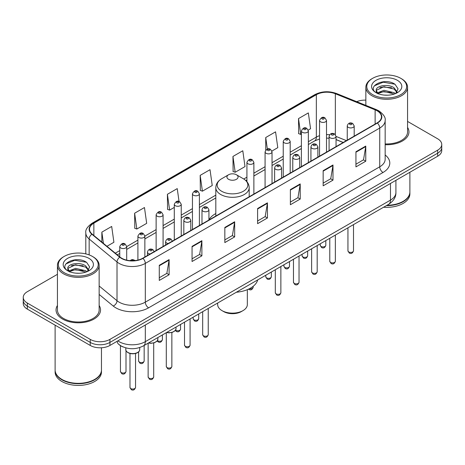 <?xml version="1.0" encoding="UTF-8"?>
<svg xmlns="http://www.w3.org/2000/svg" width="465" height="465" viewBox="0 0 465 465"><rect width="100%" height="100%" fill="white"/><g stroke="black" fill="none" stroke-linecap="round" stroke-linejoin="round"><path stroke-width="0.7" d="M215.812 213.551A24.569 14.183 0 0 0 208.936 219.951M343.147 142.517L336.044 139.645M123.266 347.012A13.904 8.027 180 0 1 119.348 344.844L118.715 344.315A9.271 6.202 129.5 0 1 117.099 341.298M57.433 274.321L27.325 291.706A13.904 8.027 0 0 0 23.25 297.379L23.25 303.436A13.904 8.027 0 0 0 27.325 309.115L90.251 345.449A13.904 8.027 0 0 0 109.92 345.449L437.675 156.217A13.904 8.027 0 0 0 441.75 150.538L441.75 147.51A13.904 8.027 0 0 1 437.675 153.188A13.904 8.027 0 0 0 441.75 147.51L441.75 144.481A13.904 8.027 0 0 0 437.675 138.808L407.567 121.423M23.25 297.379A13.904 8.027 0 0 0 27.325 303.058L90.251 339.392A13.904 8.027 0 0 0 109.92 339.392L109.92 342.42L437.675 153.188L109.92 342.42A13.904 8.027 0 0 1 90.251 342.42A13.904 8.027 0 0 0 109.92 342.42L109.92 345.449M27.325 303.058L27.325 306.086L90.251 342.42L27.325 306.086A13.904 8.027 0 0 1 23.25 300.407A13.904 8.027 0 0 0 27.325 306.086L27.325 309.115M57.433 305.493A22.25 12.846 0 0 0 56.038 309.963A22.25 12.846 0 0 0 62.554 319.048A22.25 12.846 0 0 0 86.804 321.832A22.25 12.846 0 0 0 100.539 309.963A22.25 12.846 0 0 0 99.15 305.493A22.25 12.846 0 0 1 100.539 309.963A22.25 12.846 0 0 1 86.804 321.832A22.25 12.846 0 0 1 62.554 319.048A22.25 12.846 0 0 1 56.038 309.963A22.25 12.846 0 0 1 57.433 305.493M377.109 110.798A14.834 8.562 180 0 1 381.451 116.855A14.834 8.562 180 0 1 377.109 122.911L142.697 258.249A14.834 8.562 180 0 1 120.057 257.104L92.198 234.133A14.834 8.562 180 0 1 89.513 229.222A14.834 8.562 180 0 1 93.854 223.165L316.34 94.715A14.834 8.562 180 0 1 335.341 93.756L375.127 109.839A14.834 8.562 180 0 1 377.109 110.798M377.371 110.647A15.206 8.777 0 0 0 375.342 109.664L335.55 93.581A15.206 8.777 0 0 0 316.078 94.564L93.593 223.014A15.206 8.777 0 0 0 91.89 234.255L119.749 257.226A15.206 8.777 0 0 0 142.958 258.401L377.371 123.062A15.206 8.777 0 0 0 377.371 110.647M159.28 265.288L159.28 280.43L169.109 274.751L169.109 259.61L159.28 265.288M159.28 277.739L166.854 273.368L169.074 260.115A3.708 2.139 -120 0 0 169.109 259.61M166.784 273.408L169.109 274.751M192.057 246.363L192.057 261.504L201.886 255.826L201.886 240.69L192.057 246.363M192.057 258.819L199.63 254.448L201.845 241.19A3.708 2.139 -120 0 0 201.886 240.69M199.561 254.483L201.886 255.826M224.833 227.443L224.833 242.579L234.662 236.906L234.662 221.764L224.833 227.443M224.833 239.894L232.401 235.523L234.622 222.27A3.708 2.139 -120 0 0 234.662 221.764M232.337 235.563L234.662 236.906M355.934 151.753L355.934 166.889L365.769 161.21L365.769 146.074L355.934 151.753M355.934 164.203L363.508 159.832L365.728 146.574A3.708 2.139 -120 0 0 365.769 146.074M363.438 159.867L365.769 161.21M323.158 170.672L323.158 185.814L332.992 180.135L332.992 164.994L323.158 170.672M323.158 183.129L330.731 178.752L332.952 165.499A3.708 2.139 -120 0 0 332.992 164.994M330.667 178.793L332.992 180.135M290.381 189.598L290.381 204.734L300.216 199.061L300.216 183.919L290.381 189.598M290.381 202.048L297.955 197.677L300.175 184.425A3.708 2.139 -120 0 0 300.216 183.919M297.891 197.718L300.216 199.061M257.604 208.518L257.604 223.659L267.439 217.98L267.439 202.845L257.604 208.518M257.604 220.974L265.178 216.597L267.398 203.345A3.708 2.139 -120 0 0 267.439 202.845M265.114 216.638L267.439 217.98M385.16 144.714A22.25 12.846 0 0 0 408.962 131.903A22.25 12.846 0 0 0 407.567 127.427A22.25 12.846 0 0 1 408.962 131.903A22.25 12.846 0 0 1 385.16 144.714M109.92 339.392L437.675 150.16A13.904 8.027 0 0 0 441.75 144.481M365.85 100.144A13.904 8.027 0 0 0 356.696 101.678M134.629 213.214L136.85 229.03L146.684 223.351L144.464 207.535L134.629 213.214L134.792 228.257M106.944 246.293L113.908 242.277L111.687 226.461L101.852 232.134L101.852 242.096M232.959 156.443L235.18 172.259L245.008 166.586L242.794 150.765L232.959 156.443L233.116 171.492M271.909 151.055L277.785 147.661L275.565 131.845L265.736 137.518L265.736 150.085M308.225 130.09L310.562 128.735L308.342 112.919L298.513 118.598L298.67 133.647M179.048 201.49L177.241 188.61L167.406 194.289L167.563 209.337M200.183 175.369L202.403 191.185L212.238 185.506L210.017 169.69L200.183 175.369L200.339 190.412M202.403 191.185L200.183 190.354M235.18 172.259L232.959 171.434M265.736 137.518L267.352 149.05M298.513 118.598L300.733 134.414L301.396 134.03M300.733 134.414L298.513 133.583M167.406 194.289L169.626 210.104L174.288 207.413M169.626 210.104L167.406 209.279M136.85 229.03L134.629 228.199M101.852 232.134L103.433 243.404M372.616 94.622A19.931 11.509 0 0 0 400.807 94.622A19.931 11.509 0 0 0 400.807 78.347L401.458 78.725A20.861 12.043 0 0 1 407.567 87.24A20.861 12.043 0 0 1 394.692 98.365A20.861 12.043 0 0 1 371.959 95.755A20.861 12.043 0 0 1 365.85 87.24A20.861 12.043 0 0 1 371.959 78.725L372.616 78.347A19.931 11.509 0 0 0 372.616 94.622M385.16 143.912A20.861 12.043 0 0 0 407.567 131.903L407.567 87.24M386.99 205.268A23.174 13.38 0 0 0 403.097 201.351A23.174 13.38 0 0 0 409.886 191.888L409.886 172.259M386.897 205.321A22.942 13.247 0 0 0 402.934 201.444A22.942 13.247 0 0 0 403.016 201.397M386.339 205.646A23.174 13.38 0 0 0 409.886 192.266A23.174 13.38 0 0 0 409.886 192.074M383.596 207.227A23.174 13.38 0 0 0 409.886 193.969L409.886 192.266M384.177 95.087L387.711 95.191M377.249 92.872L383.997 90.297L394.122 92.663L395.343 93.645M377.871 93.517L383.997 91.495L394.343 94.017M376.232 90.332L377.964 93.599M376.255 90.658C375.121 85.99 387.915 83.218 394.122 87.856L397.127 92.012M376.301 90.942L376.592 90.169L383.997 86.688L394.122 89.059L396.895 92.326M395.703 93.5L398.069 88.85L395.076 84.334C384.474 76.713 365.63 86.757 376.511 92.919L377.051 93.244M397.395 80.317A15.113 8.725 0 0 0 376.022 80.317A15.113 8.725 0 0 0 376.022 92.657A15.113 8.725 0 0 0 397.395 92.657A15.113 8.725 0 0 0 397.395 80.317M378.196 93.907C376.615 92.977 375.976 91.954 376.278 90.826M401.458 78.725L400.807 78.347A19.931 11.509 0 0 0 372.616 78.347M374.302 85.851L383.172 82.212L394.872 84.2M379.841 87.618L383.172 87.019L391.524 87.734M379.841 92.425L383.172 91.82L391.524 92.541M223.653 311.573L222.014 310.632L223.648 311.573A12.514 7.225 0 0 0 223.653 311.573A12.514 7.225 0 0 0 241.352 311.573L242.986 310.632A14.834 8.562 0 0 0 247.334 304.575L247.334 289.672M217.667 303.023L217.667 304.575A14.834 8.562 0 0 0 222.014 310.632A14.834 8.562 0 0 0 242.986 310.632M228.565 179.304A5.563 3.208 0 0 0 236.435 179.304A5.563 3.208 0 0 0 236.435 174.759L243.34 178.746A15.328 8.852 0 0 1 243.34 191.266A15.328 8.852 0 0 1 221.66 191.266A15.328 8.852 0 0 1 221.66 178.746C217.887 180.99 215.934 183.966 215.812 187.68A16.688 9.631 0 0 0 220.701 194.492A16.688 9.631 0 0 0 238.888 196.585A16.688 9.631 0 0 0 249.188 187.68C249.066 183.966 247.113 180.99 243.34 178.746L236.435 174.759A5.563 3.208 0 0 0 228.565 174.759A5.563 3.208 0 0 0 228.565 179.304M236.325 292.253A25.494 14.717 0 0 0 257.703 279.913M64.193 272.688A19.931 11.509 0 0 0 92.384 272.688A19.931 11.509 0 0 0 92.384 256.413L93.041 256.79A20.861 12.043 0 0 1 99.15 265.306A20.861 12.043 0 0 1 86.269 276.431A20.861 12.043 0 0 1 63.542 273.821A20.861 12.043 0 0 1 57.433 265.306A20.861 12.043 0 0 1 63.542 256.79L64.193 256.413A19.931 11.509 0 0 0 64.193 272.688M57.433 265.306L57.433 309.963A20.861 12.043 0 0 0 63.542 318.478A20.861 12.043 0 0 0 86.269 321.094A20.861 12.043 0 0 0 99.15 309.963L99.15 265.306M94.593 379.463A22.942 13.247 0 0 1 94.511 379.51A22.942 13.247 0 0 1 62.066 379.51L61.903 379.417A23.174 13.38 0 0 0 94.68 379.411A23.174 13.38 0 0 0 101.463 369.954L101.463 347.756M55.114 370.14A23.174 13.38 0 0 0 55.114 370.332A23.174 13.38 0 0 0 61.903 379.795A23.174 13.38 0 0 0 87.158 382.695A23.174 13.38 0 0 0 101.463 370.332A23.174 13.38 0 0 0 101.463 370.14M55.114 370.332L55.114 372.035A23.174 13.38 0 0 0 61.903 381.498A23.174 13.38 0 0 0 87.158 384.398A23.174 13.38 0 0 0 101.463 372.035L101.463 370.332M75.76 273.153L79.288 273.257M68.826 270.932L75.58 268.363L85.7 270.729L86.926 271.711M69.448 271.583L75.58 269.56L85.92 272.083M67.809 268.398L69.547 271.665M67.832 268.718C66.704 264.056 79.492 261.284 85.7 265.922L88.71 270.078M67.878 269.008L68.169 268.229L75.58 264.754L85.7 267.125L88.472 270.392M87.281 271.566L89.652 266.916L86.653 262.4C76.051 254.779 57.207 264.823 68.088 270.979L68.628 271.31M88.978 258.377A15.113 8.725 0 0 0 67.605 258.377A15.113 8.725 0 0 0 67.605 270.717A15.113 8.725 0 0 0 88.978 270.717A15.113 8.725 0 0 0 88.978 258.377M69.773 271.973C68.192 271.043 67.553 270.014 67.855 268.892M55.114 325.157L55.114 369.954A23.174 13.38 0 0 0 61.903 379.411A23.174 13.38 0 0 0 61.903 379.417L62.066 379.51M93.041 256.79L92.384 256.413A19.931 11.509 0 0 0 64.193 256.413M65.879 263.917L74.755 260.272L86.449 262.266M71.424 265.684L74.755 265.079L83.101 265.8M71.424 270.491L74.755 269.886L83.101 270.607M117.848 340.868A18.542 10.707 0 0 0 119.098 341.665A18.542 10.707 0 0 0 145.318 341.665L390.478 200.119A18.542 10.707 0 0 0 395.913 192.551C396.046 197.148 393.593 201.089 388.56 204.362L143.394 345.908A9.271 5.353 60 0 0 145.318 341.665L145.318 325.012M390.478 183.466L390.478 200.119A9.271 5.353 60 0 1 388.56 204.362M437.675 156.217L437.675 150.16M90.251 345.449L90.251 339.392M385.16 155.002A23.174 13.38 180 0 1 383.009 172.492L148.597 307.83A4.633 2.674 60 0 1 145.318 302.151L379.731 166.813A18.542 10.707 0 0 0 385.16 159.245L385.16 120.487A18.542 10.707 180 0 1 379.731 128.061A4.633 2.674 -120 0 0 377.371 123.062M148.597 307.83A23.174 13.38 180 0 1 115.82 307.83A23.174 13.38 180 0 1 113.222 306.04L99.15 294.438M119.749 257.226A4.633 3.098 129.5 0 0 117.017 261.964L117.017 300.721A18.542 10.707 0 0 0 119.098 302.151A18.542 10.707 0 0 0 145.318 302.151L145.318 263.393A18.542 10.707 180 0 1 117.017 261.964L89.158 238.993A18.542 10.707 180 0 1 85.804 232.855L85.804 253.89M385.16 120.487C385.776 117.593 383.648 114.361 378.772 110.798L376.33 109.618A4.633 2.168 112 0 0 375.342 109.664M376.33 109.618L336.544 93.529C328.865 90.815 321.577 91.21 314.677 94.715A4.633 2.674 60 0 1 316.078 94.564M93.593 223.014A4.633 2.674 -120 0 0 92.192 223.165C87.385 226.624 85.252 229.85 85.804 232.855M91.89 234.255A4.633 3.098 129.5 0 0 89.158 238.993L89.158 254.901M336.544 93.529A4.633 2.168 112 0 0 335.55 93.581M142.958 258.401A4.633 2.674 60 0 1 145.318 263.393L379.731 128.061L379.731 166.813A4.633 2.674 60 0 0 383.009 172.492M99.15 285.987L117.017 300.721A4.633 3.098 -50.5 0 1 113.222 306.04M93.854 223.165L93.854 235.505M375.127 109.839L375.127 124.056M335.341 93.756L335.341 134.571M346.425 140.628L336.044 136.431M329.644 134.751A14.834 8.562 0 0 0 326.506 134.6M319.548 135.699A14.834 8.562 0 0 0 316.34 137.105L308.347 141.72M316.34 94.715L316.34 137.105A8.341 4.819 60 0 1 314.613 140.924L308.347 144.539M301.396 145.737L290.189 152.206M283.237 156.217L272.031 162.686M265.079 166.703L253.873 173.172M246.921 177.182L243.765 179.002M215.812 195.143L199.398 204.617M192.446 208.634L181.24 215.103M174.288 219.12L163.081 225.589M156.13 229.6L144.859 236.11M137.907 240.12L126.701 246.59M119.749 250.606L115.291 253.181M343.246 142.459L336.997 139.936A8.341 3.906 -68 0 1 336.044 139.122M257.604 209L267.398 203.345M290.381 190.075L300.175 184.425M323.158 171.155L332.952 165.499M355.934 152.229L365.728 146.574M224.833 227.92L234.622 222.27M192.057 246.845L201.845 241.19M159.28 265.771L169.074 260.115M353.505 250.815C352.586 253.315 351.168 254.047 349.238 253.012L347.942 250.815A2.778 1.604 0 0 0 348.756 251.949A2.778 1.604 0 0 0 351.784 252.297A2.778 1.604 0 0 0 353.505 250.815L353.505 224.601M348.262 127.34A3.476 2.005 180 0 1 347.245 125.922C348.134 123.068 349.953 122.243 352.702 123.44L354.196 125.922A3.476 2.005 180 0 1 352.051 127.776A3.476 2.005 180 0 1 348.262 127.34M351.54 123.556A1.157 0.668 0 0 0 349.901 123.556A1.157 0.668 0 0 0 349.901 124.498A1.157 0.668 0 0 0 351.54 124.498A1.157 0.668 0 0 0 351.54 123.556M335.346 261.295C334.428 263.8 333.01 264.533 331.08 263.492L329.784 261.295A2.778 1.604 0 0 0 330.598 262.434A2.778 1.604 0 0 0 333.632 262.783A2.778 1.604 0 0 0 335.346 261.295L335.346 235.087M330.109 137.82A3.476 2.005 180 0 1 329.086 136.402C329.976 133.554 331.795 132.723 334.544 133.926L336.044 136.402A3.476 2.005 180 0 1 333.893 138.256A3.476 2.005 180 0 1 330.109 137.82M333.382 134.036A1.157 0.668 0 0 0 331.743 134.036A1.157 0.668 0 0 0 331.743 134.984A1.157 0.668 0 0 0 333.382 134.984A1.157 0.668 0 0 0 333.382 134.036M317.188 271.781C316.27 274.28 314.851 275.013 312.922 273.978L311.626 271.781A2.778 1.604 0 0 0 312.439 272.914A2.778 1.604 0 0 0 315.473 273.263A2.778 1.604 0 0 0 317.188 271.781L317.188 245.567M311.951 148.306A3.476 2.005 180 0 1 310.928 146.888C311.817 144.034 313.637 143.208 316.386 144.406L317.886 146.888A3.476 2.005 180 0 1 315.735 148.742A3.476 2.005 180 0 1 311.951 148.306M315.224 144.522A1.157 0.668 0 0 0 313.59 144.522A1.157 0.668 0 0 0 313.59 145.469A1.157 0.668 0 0 0 315.224 145.469A1.157 0.668 0 0 0 315.224 144.522M299.03 282.261C298.117 284.766 296.693 285.498 294.764 284.458L293.467 282.261A2.778 1.604 0 0 0 294.281 283.4A2.778 1.604 0 0 0 297.315 283.749A2.778 1.604 0 0 0 299.03 282.261L299.03 256.052M293.793 158.792A3.476 2.005 180 0 1 292.77 157.368C293.659 154.519 295.478 153.688 298.228 154.892L299.727 157.368A3.476 2.005 180 0 1 297.577 159.222A3.476 2.005 180 0 1 293.793 158.792M297.071 155.002A1.157 0.668 0 0 0 295.432 155.002A1.157 0.668 0 0 0 295.432 155.949A1.157 0.668 0 0 0 297.071 155.949A1.157 0.668 0 0 0 297.071 155.002M280.872 292.747C279.959 295.246 278.535 295.978 276.605 294.944L275.309 292.747A2.778 1.604 0 0 0 276.123 293.88A2.778 1.604 0 0 0 279.157 294.229A2.778 1.604 0 0 0 280.872 292.747L280.872 266.532M275.635 169.272A3.476 2.005 180 0 1 274.617 167.853C275.501 164.999 277.32 164.174 280.07 165.371L281.569 167.853A3.476 2.005 180 0 1 279.424 169.708A3.476 2.005 180 0 1 275.635 169.272M278.913 165.488A1.157 0.668 0 0 0 277.274 165.488A1.157 0.668 0 0 0 277.274 166.435A1.157 0.668 0 0 0 278.913 166.435A1.157 0.668 0 0 0 278.913 165.488M208.239 334.678C207.326 337.183 205.902 337.916 203.972 336.875L202.676 334.678A2.778 1.604 0 0 0 203.496 335.817A2.778 1.604 0 0 0 206.524 336.166A2.778 1.604 0 0 0 208.239 334.678L208.239 308.469M203.002 211.209A3.476 2.005 180 0 1 201.984 209.785C202.874 206.937 204.693 206.105 207.437 207.309L208.936 209.785A3.476 2.005 180 0 1 206.791 211.639A3.476 2.005 180 0 1 203.002 211.209M206.28 207.419A1.157 0.668 0 0 0 204.641 207.419A1.157 0.668 0 0 0 204.641 208.367A1.157 0.668 0 0 0 206.28 208.367A1.157 0.668 0 0 0 206.28 207.419M190.08 345.164C189.168 347.663 187.744 348.395 185.814 347.361L184.524 345.164A2.778 1.604 0 0 0 185.337 346.297A2.778 1.604 0 0 0 188.366 346.646A2.778 1.604 0 0 0 190.08 345.164L190.08 318.949M184.843 221.689A3.476 2.005 180 0 1 183.826 220.27C184.715 217.417 186.535 216.591 189.278 217.789L190.778 220.27A3.476 2.005 180 0 1 188.633 222.125A3.476 2.005 180 0 1 184.843 221.689M188.122 217.905A1.157 0.668 0 0 0 186.482 217.905A1.157 0.668 0 0 0 186.482 218.852A1.157 0.668 0 0 0 188.122 218.852A1.157 0.668 0 0 0 188.122 217.905M171.858 366.472C170.946 368.972 169.522 369.704 167.592 368.669L166.296 366.472A2.778 1.604 0 0 0 167.109 367.606A2.778 1.604 0 0 0 170.144 367.954A2.778 1.604 0 0 0 171.858 366.472L171.858 332.487M168.202 243.52A3.476 2.005 180 0 1 166.621 242.997A3.476 2.005 180 0 1 165.604 241.579C166.493 238.725 168.307 237.9 171.056 239.097L172.556 241.579M169.899 239.213A1.157 0.668 0 0 0 168.26 239.213A1.157 0.668 0 0 0 168.26 240.161A1.157 0.668 0 0 0 169.899 240.161A1.157 0.668 0 0 0 169.899 239.213M166.772 332.411A6.952 4.016 0 0 0 176.032 328.627L176.032 327.064M153.7 376.952C152.787 379.457 151.363 380.19 149.434 379.149L148.137 376.952A2.778 1.604 0 0 0 148.957 378.092A2.778 1.604 0 0 0 151.985 378.44A2.778 1.604 0 0 0 153.7 376.952L153.7 342.972M150.05 254.006A3.476 2.005 180 0 1 148.463 253.477A3.476 2.005 180 0 1 147.446 252.059C148.335 249.211 150.149 248.38 152.898 249.583L154.397 252.059M151.741 249.693A1.157 0.668 0 0 0 150.102 249.693A1.157 0.668 0 0 0 150.102 250.641A1.157 0.668 0 0 0 151.741 250.641A1.157 0.668 0 0 0 151.741 249.693M148.614 342.897A6.952 4.016 0 0 0 157.873 339.107L157.873 337.549M139.715 349.593C139.657 351.162 138.529 352.371 136.332 353.214C133.275 354.138 130.479 353.946 127.945 352.644C126.277 351.389 125.567 350.372 125.812 349.593A6.952 4.016 0 0 0 127.846 352.429A6.952 4.016 0 0 0 135.425 353.301A6.952 4.016 0 0 0 139.715 349.593L139.715 347.541M135.542 387.438C134.629 389.937 133.205 390.67 131.275 389.635L129.979 387.438A2.778 1.604 0 0 0 130.799 388.571A2.778 1.604 0 0 0 133.827 388.92A2.778 1.604 0 0 0 135.542 387.438L135.542 353.458M133.92 260.702A1.157 0.668 0 0 0 133.583 260.179A1.157 0.668 0 0 0 132.24 260.057A1.157 0.668 0 0 0 131.618 260.749M321.059 246.444A2.778 1.604 0 0 0 324.093 246.793A2.778 1.604 0 0 0 325.808 245.305C324.89 247.81 323.471 248.543 321.542 247.502L320.246 245.305A2.778 1.604 0 0 0 321.059 246.444M326.506 152.125L326.506 120.412A3.476 2.005 180 0 1 324.355 122.266A3.476 2.005 180 0 1 320.571 121.83A3.476 2.005 180 0 1 319.548 120.412L319.548 156.141M322.21 118.994A1.157 0.668 0 0 0 323.849 118.994A1.157 0.668 0 0 0 323.849 118.046A1.157 0.668 0 0 0 322.21 118.046A1.157 0.668 0 0 0 322.21 118.994M302.901 256.924A2.778 1.604 0 0 0 305.935 257.273A2.778 1.604 0 0 0 307.65 255.791C306.737 258.29 305.313 259.022 303.383 257.988L302.087 255.791A2.778 1.604 0 0 0 302.901 256.924M308.347 162.611L308.347 130.898A3.476 2.005 180 0 1 306.197 132.752A3.476 2.005 180 0 1 302.413 132.316A3.476 2.005 180 0 1 301.396 130.898L301.396 166.627M304.052 129.479A1.157 0.668 0 0 0 305.691 129.479A1.157 0.668 0 0 0 305.691 128.532A1.157 0.668 0 0 0 304.052 128.532A1.157 0.668 0 0 0 304.052 129.479M284.743 267.41A2.778 1.604 0 0 0 287.777 267.759A2.778 1.604 0 0 0 289.492 266.276C288.579 268.776 287.155 269.508 285.225 268.468L283.929 266.276A2.778 1.604 0 0 0 284.743 267.41M290.189 173.096L290.189 141.377A3.476 2.005 180 0 1 288.044 143.232A3.476 2.005 180 0 1 284.255 142.802A3.476 2.005 180 0 1 283.237 141.377L283.237 177.107M285.894 139.959A1.157 0.668 0 0 0 287.533 139.959A1.157 0.668 0 0 0 287.533 139.018A1.157 0.668 0 0 0 285.894 139.018A1.157 0.668 0 0 0 285.894 139.959M266.584 277.89A2.778 1.604 0 0 0 269.619 278.239A2.778 1.604 0 0 0 271.333 276.756C270.421 279.256 268.997 279.988 267.067 278.954L265.771 276.756A2.778 1.604 0 0 0 266.584 277.89M272.031 183.576L272.031 151.863A3.476 2.005 180 0 1 269.886 153.717A3.476 2.005 180 0 1 266.096 153.281A3.476 2.005 180 0 1 265.079 151.863L265.079 187.593M267.735 150.445A1.157 0.668 0 0 0 269.375 150.445A1.157 0.668 0 0 0 269.375 149.498A1.157 0.668 0 0 0 267.735 149.498A1.157 0.668 0 0 0 267.735 150.445M249.38 288.736A2.778 1.604 0 0 0 253.175 287.242C252.263 289.742 250.838 290.474 248.909 289.439L248.513 289.154M253.873 194.062L253.873 162.349A3.476 2.005 180 0 1 251.728 164.203A3.476 2.005 180 0 1 247.938 163.767A3.476 2.005 180 0 1 246.921 162.349L246.921 181.693M249.577 160.925A1.157 0.668 0 0 0 251.216 160.925A1.157 0.668 0 0 0 251.216 159.983A1.157 0.668 0 0 0 249.577 159.983A1.157 0.668 0 0 0 249.577 160.925M193.957 319.827A2.778 1.604 0 0 0 196.986 320.176A2.778 1.604 0 0 0 198.706 318.688C197.788 321.193 196.364 321.925 194.434 320.885L193.144 318.688A2.778 1.604 0 0 0 193.957 319.827M199.398 225.508L199.398 193.795A3.476 2.005 180 0 1 197.253 195.649A3.476 2.005 180 0 1 193.463 195.219A3.476 2.005 180 0 1 192.446 193.795L192.446 229.524M195.102 192.376A1.157 0.668 0 0 0 196.742 192.376A1.157 0.668 0 0 0 196.742 191.429A1.157 0.668 0 0 0 195.102 191.429A1.157 0.668 0 0 0 195.102 192.376M175.567 330.156A2.778 1.604 0 0 0 175.799 330.307A2.778 1.604 0 0 0 178.827 330.656A2.778 1.604 0 0 0 180.548 329.174C179.63 331.673 178.205 332.405 176.276 331.371L175.346 330.464M181.24 235.993L181.24 204.28A3.476 2.005 180 0 1 179.095 206.135A3.476 2.005 180 0 1 175.305 205.699A3.476 2.005 180 0 1 174.288 204.28L174.288 240.01M176.944 202.862A1.157 0.668 0 0 0 178.583 202.862A1.157 0.668 0 0 0 178.583 201.915A1.157 0.668 0 0 0 176.944 201.915A1.157 0.668 0 0 0 176.944 202.862M157.408 340.642A2.778 1.604 0 0 0 157.641 340.793A2.778 1.604 0 0 0 160.669 341.141A2.778 1.604 0 0 0 162.39 339.659C161.471 342.159 160.047 342.891 158.117 341.851L157.187 340.95M163.081 246.479L163.081 214.766A3.476 2.005 180 0 1 160.937 216.62A3.476 2.005 180 0 1 157.147 216.184A3.476 2.005 180 0 1 156.13 214.766L156.13 250.49M158.786 213.342A1.157 0.668 0 0 0 160.425 213.342A1.157 0.668 0 0 0 160.425 212.4A1.157 0.668 0 0 0 158.786 212.4A1.157 0.668 0 0 0 158.786 213.342M139.419 362.101A2.778 1.604 0 0 0 142.447 362.45A2.778 1.604 0 0 0 144.162 360.962C143.249 363.467 141.825 364.2 139.895 363.159L138.599 360.962A2.778 1.604 0 0 0 139.419 362.101M144.859 257L144.859 236.069A3.476 2.005 180 0 1 142.714 237.923A3.476 2.005 180 0 1 138.925 237.493A3.476 2.005 180 0 1 137.907 236.069L137.907 260.098M140.564 234.651A1.157 0.668 0 0 0 142.203 234.651A1.157 0.668 0 0 0 142.203 233.703A1.157 0.668 0 0 0 140.564 233.703A1.157 0.668 0 0 0 140.564 234.651M121.26 372.581A2.778 1.604 0 0 0 124.289 372.93A2.778 1.604 0 0 0 126.003 371.448C125.091 373.947 123.667 374.68 121.737 373.645L120.447 371.448A2.778 1.604 0 0 0 121.26 372.581M126.701 260.144L126.701 246.555A3.476 2.005 180 0 1 124.556 248.409A3.476 2.005 180 0 1 120.766 247.973A3.476 2.005 180 0 1 119.749 246.555L119.749 256.854M122.405 245.136A1.157 0.668 0 0 0 124.045 245.136A1.157 0.668 0 0 0 124.045 244.189A1.157 0.668 0 0 0 122.405 244.189A1.157 0.668 0 0 0 122.405 245.136M143.394 345.908C135.937 349.657 128.474 349.657 121.016 345.908L118.715 344.315M395.913 192.551L395.913 180.333M314.677 94.715L92.192 223.165M336.997 139.936L336.044 139.576M329.086 138.204L326.506 138.122M319.548 139L314.613 140.924M301.396 148.556L290.189 155.025M283.237 159.042L272.031 165.511M265.079 169.522L253.873 175.991M246.921 180.007L245.88 180.606M215.812 197.962L199.398 207.442M192.446 211.459L181.24 217.928M174.288 221.939L163.081 228.408M156.13 232.424L144.859 238.929M137.907 242.945L126.701 249.414M119.749 253.425L117.308 254.837M365.85 105.381L365.85 87.24M249.188 196.765L249.188 187.68M215.812 216.033L215.812 187.68M228.565 174.759L221.66 178.746M347.942 250.815L347.942 227.815M347.245 140.151L347.245 125.922M354.196 136.135L354.196 125.922M329.784 261.295L329.784 238.295M329.086 150.637L329.086 136.402M336.044 146.62L336.044 136.402M311.626 271.781L311.626 248.781M310.928 161.117L310.928 146.888M317.886 157.106L317.886 146.888M293.467 282.261L293.467 259.261M292.77 171.602L292.77 157.368M299.727 167.586L299.727 157.368M275.309 292.747L275.309 269.747M274.617 182.082L274.617 167.853M281.569 178.072L281.569 167.853M202.676 334.678L202.676 311.678M201.984 224.02L201.984 209.785M208.936 220.003L208.936 209.785M184.524 345.164L184.524 322.164M183.826 234.5L183.826 220.27M190.778 230.489L190.778 220.27M166.296 366.472L166.296 332.684M165.604 245.02L165.604 241.579M176.032 328.627L175.41 330.382L172.649 332.248L169.103 332.835L166.534 332.545M148.137 376.952L148.137 343.17M147.446 255.506L147.446 252.059M157.873 339.107L157.251 340.868L154.49 342.728L150.945 343.315L148.376 343.031M129.979 387.438L129.979 353.458M125.812 349.593L125.812 347.878M130.031 260.662L131.49 259.755L132.752 259.557L135.391 260.557M325.808 245.305L325.808 240.591M326.506 120.412L325.006 117.936C322.989 116.477 321.17 117.302 319.548 120.412M320.246 245.305L320.246 243.805M307.65 255.791L307.65 251.077M308.347 130.898L306.848 128.416C304.831 126.962 303.011 127.788 301.396 130.898M302.087 255.791L302.087 254.285M289.492 266.276L289.492 261.557M290.189 141.377L288.689 138.901C286.673 137.442 284.853 138.268 283.237 141.377M283.929 266.276L283.929 264.771M271.333 276.756L271.333 272.042M272.031 151.863L270.531 149.381C268.514 147.928 266.695 148.754 265.079 151.863M265.771 276.756L265.771 275.251M253.175 287.242L253.175 286.312M253.873 162.349L252.373 159.867C250.356 158.408 248.537 159.239 246.921 162.349M198.706 318.688L198.706 313.974M199.398 193.795L197.898 191.318C195.881 189.859 194.068 190.685 192.446 193.795M193.144 318.688L193.144 317.188M180.548 329.174L180.548 324.46M181.24 204.28L179.74 201.798C177.723 200.345 175.91 201.171 174.288 204.28M162.39 339.659L162.39 334.94M163.081 214.766L161.582 212.284C159.571 210.825 157.751 211.656 156.13 214.766M144.162 360.962L144.162 345.46M144.859 236.069L143.359 233.593C141.343 232.134 139.529 232.959 137.907 236.069M138.599 360.962L138.599 351.895M126.003 371.448L126.003 350.598M126.701 246.555L125.201 244.073C123.184 242.62 121.371 243.445 119.749 246.555M120.447 371.448L120.447 345.64"/></g></svg>
